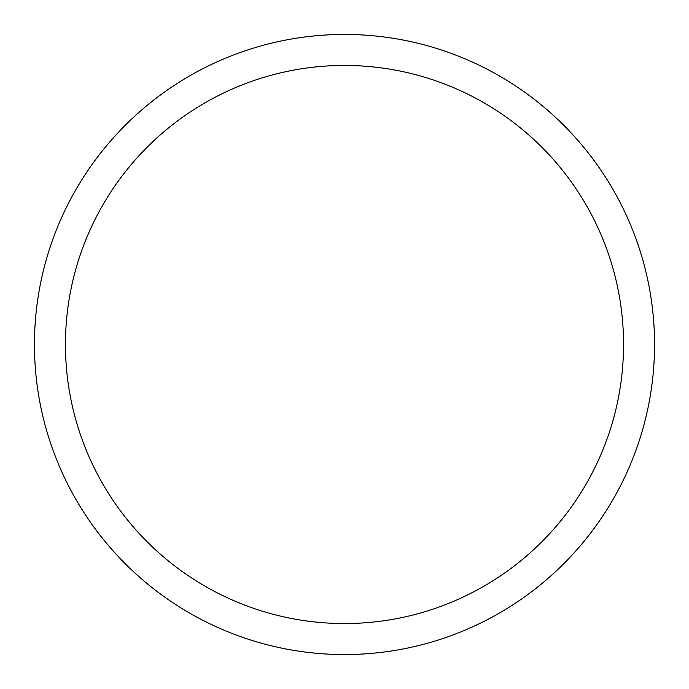 <?xml version="1.0" encoding="UTF-8"?>
<svg xmlns="http://www.w3.org/2000/svg" width="689" height="689" viewBox="0 0 689 689"><rect width="100%" height="100%" fill="white"/><g stroke="black" fill="none" stroke-linecap="round" stroke-linejoin="round"><path stroke-width="1.03" d="M344.5 34.45A310.05 310.05 0 0 1 654.55 344.5A310.05 310.05 0 0 1 344.5 654.55A310.05 310.05 0 0 1 34.45 344.5A310.05 310.05 0 0 1 344.5 34.45M344.5 65.455A279.045 279.045 0 0 1 623.545 344.5A279.045 279.045 0 0 1 344.5 623.545A279.045 279.045 0 0 1 65.455 344.5A279.045 279.045 0 0 1 344.5 65.455"/></g></svg>
